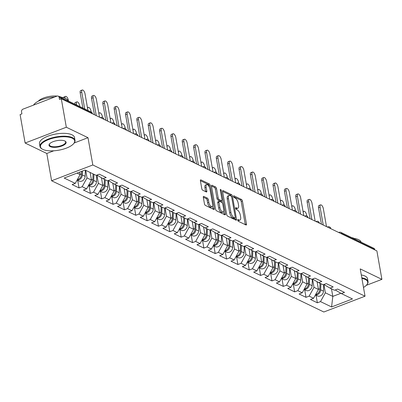 <?xml version="1.0" encoding="UTF-8"?>
<svg xmlns="http://www.w3.org/2000/svg" width="402" height="402" viewBox="0 0 402 402"><rect width="100%" height="100%" fill="white"/><g stroke="black" fill="none" stroke-linecap="round" stroke-linejoin="round"><path stroke-width="0.6" d="M237.738 220.19A0.98 0.417 69 0 0 238.396 221.321L245.984 224.979A1.397 0.598 69 0 0 246.26 225.009A1.397 0.598 69 0 0 246.471 224.05L242.421 201.08A1.397 0.598 69 0 0 241.481 199.462L233.899 195.804A0.98 0.417 69 0 0 233.703 195.784A0.98 0.417 69 0 0 233.557 196.457A0.98 0.417 69 0 0 234.21 197.588L235.195 198.065A4.467 1.909 69 0 1 238.2 203.246L238.537 205.161A4.467 1.909 69 0 1 237.848 208.231A4.467 1.909 69 0 1 236.969 208.141L235.989 207.668A0.98 0.417 69 0 0 235.798 207.648A0.98 0.417 69 0 0 235.647 208.321A0.98 0.417 69 0 0 236.306 209.457L237.286 209.929A4.467 1.909 69 0 1 240.29 215.115L240.627 217.03A4.467 1.909 69 0 1 239.944 220.1A4.467 1.909 69 0 1 239.064 220.01L238.079 219.537A0.98 0.417 69 0 0 237.889 219.517A0.98 0.417 69 0 0 237.738 220.19M203.804 196.417A1.397 0.598 69 0 0 203.528 196.387A1.397 0.598 69 0 0 203.311 197.347L204.452 203.789A1.397 0.598 69 0 0 205.387 205.412L213.814 209.472A1.397 0.598 69 0 0 214.09 209.502A1.397 0.598 69 0 0 214.306 208.543L210.256 185.573A1.397 0.598 69 0 0 209.316 183.955L200.889 179.89A1.397 0.598 69 0 0 200.613 179.865A1.397 0.598 69 0 0 200.402 180.825L201.774 188.608A1.397 0.598 69 0 0 202.714 190.226L206.316 191.965A1.397 0.598 69 0 0 206.593 191.995A1.397 0.598 69 0 0 206.809 191.035L206.125 187.176A3.739 1.598 69 0 1 206.698 184.608A3.739 1.598 69 0 1 209.944 189.015L212.613 204.136A3.739 1.598 69 0 1 212.04 206.703A3.739 1.598 69 0 1 208.794 202.291L208.347 199.774A1.397 0.598 69 0 0 207.407 198.156L203.804 196.417L203.342 196.593M87.998 137.685L66.32 127.233L61.3 98.766L376.88 250.888L381.9 279.36L360.222 268.908L365.036 296.204L92.812 164.981L87.998 137.685L74.204 142.971M226.658 214.497A1.397 0.598 69 0 0 227.597 216.115L236.024 220.175A1.397 0.598 69 0 0 236.296 220.206A1.397 0.598 69 0 0 236.512 219.246L232.462 196.282A1.397 0.598 69 0 0 231.522 194.658L223.095 190.598A1.397 0.598 69 0 0 222.824 190.568A1.397 0.598 69 0 0 222.607 191.528L226.658 214.497M224.919 214.824L216.492 210.764A1.397 0.598 69 0 1 215.552 209.146L211.502 186.176A1.397 0.598 69 0 1 211.718 185.216A1.397 0.598 69 0 1 211.995 185.247L215.598 186.985A1.397 0.598 69 0 1 216.537 188.603L218.18 197.92A1.397 0.598 69 0 0 219.12 199.538L221.512 200.688A1.397 0.598 69 0 0 221.788 200.719A1.397 0.598 69 0 0 221.999 199.759L220.291 190.061A0.98 0.417 69 0 1 220.442 189.392A0.98 0.417 69 0 1 221.291 190.543L225.406 213.894A1.397 0.598 69 0 1 225.195 214.854A1.397 0.598 69 0 1 224.919 214.824M66.32 127.233L25.12 143.027L46.798 153.479L51.612 180.774L92.812 164.981M51.612 180.774L323.831 311.997L365.036 296.204M77.717 180.377L79.043 187.915L82.169 186.719L87.028 177.92L85.691 170.332M79.043 187.915L72.134 184.583L75.254 183.387L64.164 178.041L85.063 170.031L96.158 175.378L99.279 174.182L106.193 177.513L103.068 178.709L107.505 180.85L110.63 179.649L117.54 182.98L114.419 184.181L118.856 186.317L121.977 185.121L128.891 188.453L125.766 189.649L130.203 191.789L133.328 190.593L140.238 193.925L137.117 195.121L141.554 197.261L144.675 196.06L151.584 199.392L148.464 200.593L152.901 202.729L156.026 201.533L162.936 204.864L159.81 206.06L164.247 208.201L167.373 207.005L174.282 210.336L171.162 211.532L175.599 213.673L178.719 212.472L185.634 215.804L182.508 217.005L186.945 219.14L190.071 217.944L196.98 221.276L193.859 222.472L198.297 224.612L201.417 223.417L208.331 226.748L205.206 227.944L209.643 230.085L212.769 228.889L219.678 232.215L216.557 233.416L220.994 235.552L224.115 234.356L231.024 237.688L227.904 238.883L232.341 241.024L235.466 239.828L242.376 243.16L239.25 244.356L243.687 246.496L246.813 245.3L253.722 248.632L250.602 249.828L255.039 251.964L258.159 250.768L265.074 254.099L261.948 255.295L266.385 257.436L269.511 256.24L276.42 259.571L273.3 260.767L277.737 262.908L280.857 261.712L287.772 265.044L284.646 266.24L289.083 268.375L292.209 267.179L299.118 270.511L295.998 271.707L300.435 273.847L303.555 272.651L310.465 275.983L307.344 277.179L311.781 279.32L314.907 278.124L321.816 281.455L318.691 282.651L323.128 284.787L326.253 283.591L333.163 286.922L330.042 288.118L334.479 290.259L337.6 289.063L344.514 292.395L341.388 293.591L352.484 298.937L331.585 306.952L320.489 301.601L325.349 292.802L323.886 284.51L330.042 288.118M316.037 295.259L317.364 302.801L320.489 301.601M317.364 302.801L310.455 299.47L313.575 298.269L309.138 296.133L314.002 287.329L312.54 279.038L318.691 282.651M304.686 289.787L306.017 297.329L309.138 296.133M306.017 297.329L299.108 293.998L302.229 292.802L297.792 290.661L302.651 281.857L301.188 273.566M293.339 284.32L294.666 291.857L297.792 290.661M294.666 291.857L287.757 288.525L290.882 287.329L286.445 285.189L291.304 276.39L289.842 268.099M281.988 278.847L283.32 286.39L286.445 285.189M283.32 286.39L276.41 283.058L279.531 281.857L275.094 279.722L279.953 270.918L278.491 262.627L284.646 266.24M270.641 273.375L271.973 280.918L275.094 279.722M271.973 280.918L265.059 277.586L268.184 276.39L263.747 274.249L268.606 265.446L267.144 257.154M259.295 267.908L260.622 275.445L263.747 274.249M260.622 275.445L253.712 272.114L256.833 270.918L252.396 268.777L257.255 259.978L255.793 251.687L261.948 255.295M247.944 262.436L249.275 269.978L252.396 268.777M249.275 269.978L242.361 266.647L245.486 265.446L241.049 263.31L245.908 254.506L244.446 246.215M236.597 256.963L237.924 264.506L241.049 263.31M237.924 264.506L231.014 261.174L234.135 259.978L229.698 257.838L234.562 249.034L233.1 240.743M225.246 251.491L226.577 259.034L229.698 257.838M226.577 259.034L219.668 255.702L222.788 254.506L218.351 252.366L223.21 243.567L221.748 235.276M213.899 246.024L215.226 253.567L218.351 252.366M215.226 253.567L208.316 250.235L211.442 249.034L207 246.898L211.864 238.095L210.402 229.803L216.557 233.416M202.548 240.552L203.879 248.094L207 246.898M203.879 248.094L196.97 244.763L200.09 243.567L195.653 241.426L200.513 232.622L199.05 224.331M191.201 235.08L192.533 242.622L195.653 241.426M192.533 242.622L185.618 239.29L188.744 238.095L184.307 235.954L189.166 227.155L187.704 218.864M179.85 229.612L181.181 237.155L184.307 235.954M181.181 237.155L174.272 233.823L177.393 232.622L172.955 230.487L177.815 221.683L176.352 213.392L182.508 217.005M168.503 224.14L169.835 231.683L172.955 230.487M169.835 231.683L162.921 228.351L166.046 227.155L161.609 225.014L166.468 216.211L165.006 207.919L171.162 211.532M157.157 218.668L158.483 226.21L161.609 225.014M158.483 226.21L151.574 222.879L154.695 221.683L150.258 219.542L155.122 210.743L153.659 202.452M145.805 213.201L147.137 220.738L150.258 219.542M147.137 220.738L140.228 217.412L143.348 216.211L138.911 214.075L143.77 205.271L142.308 196.98L148.464 200.593M134.459 207.728L135.786 215.271L138.911 214.075M135.786 215.271L128.876 211.939L132.002 210.743L127.56 208.603L132.424 199.799L130.962 191.508L137.117 195.121M123.107 202.256L124.439 209.799L127.56 208.603M124.439 209.799L117.53 206.467L120.65 205.271L116.213 203.131L121.072 194.332L119.61 186.041M111.761 196.789L113.093 204.327L116.213 203.131M113.093 204.327L106.178 201L109.304 199.799L104.867 197.663L109.726 188.86L108.264 180.568L114.419 184.181M100.41 191.317L101.741 198.859L104.867 197.663M101.741 198.859L94.832 195.528L97.952 194.332L93.515 192.191L98.374 183.387L96.912 175.096L103.068 178.709M89.063 185.845L90.395 193.387L93.515 192.191M90.395 193.387L83.48 190.056L86.606 188.86L82.169 186.719M87.028 177.92L91.465 180.056L90.128 172.473M86.606 188.86L91.465 180.056M98.374 183.387L102.811 185.528L101.445 177.754M97.952 194.332L102.811 185.528M109.726 188.86L114.163 191L112.791 183.227M119.6 186.031L125.766 189.649M109.304 199.799L114.163 191M121.072 194.332L125.509 196.467L124.143 188.694M120.65 205.271L125.509 196.467M132.424 199.799L136.861 201.94L135.489 194.166M132.002 210.743L136.861 201.94M143.77 205.271L148.207 207.412L146.836 199.638M153.649 202.442L159.81 206.06M143.348 216.211L148.207 207.412M155.122 210.743L159.559 212.879L158.187 205.105M154.695 221.683L159.559 212.879M166.468 216.211L170.905 218.351L169.533 210.578M166.046 227.155L170.905 218.351M177.815 221.683L182.252 223.824L180.885 216.05M187.694 218.854L193.859 222.472M177.393 232.622L182.252 223.824M189.166 227.155L193.603 229.291L192.231 221.522M199.04 224.326L205.206 227.944M188.744 238.095L193.603 229.291M200.513 232.622L204.95 234.763L203.583 226.989M200.09 243.567L204.95 234.763M211.864 238.095L216.301 240.235L214.929 232.462M221.738 235.265L227.904 238.883M211.442 249.034L216.301 240.235M223.21 243.567L227.648 245.702L226.276 237.934M233.09 240.738L239.25 244.356M222.788 254.506L227.648 245.702M234.562 249.034L238.999 251.175L237.627 243.401M244.436 246.21L250.602 249.828M234.135 259.978L238.999 251.175M245.908 254.506L250.345 256.647L248.974 248.873M245.486 265.446L250.345 256.647M257.255 259.978L261.692 262.114L260.325 254.345M267.134 257.149L273.3 260.767M256.833 270.918L261.692 262.114M268.606 265.446L273.043 267.586L271.672 259.813M268.184 276.39L273.043 267.586M279.953 270.918L284.39 273.058L283.023 265.285M289.832 268.089L295.998 271.707M279.531 281.857L284.39 273.058M291.304 276.39L295.741 278.531L294.37 270.757M301.178 273.561L307.344 277.179M290.882 287.329L295.741 278.531M302.651 281.857L307.088 283.998L305.716 276.224M302.229 292.802L307.088 283.998M314.002 287.329L318.439 289.47L317.067 281.696M313.575 298.269L318.439 289.47M374.78 249.878L374.714 249.501L341.755 233.617L341.826 233.989M340.675 233.436A2.136 0.799 170 0 1 341.755 233.617A2.136 1.759 115.7 0 0 340.881 232.381L373.835 248.27A2.136 1.759 115.7 0 1 374.714 249.501M325.349 292.802L332.806 296.395L340.886 293.299M331.469 288.807L332.806 296.395L331.585 306.952M335.228 289.973L341.388 293.591M366.277 285.345L381.9 279.36M25.12 143.027L20.1 114.56L21.904 113.866L21.537 111.786A2.136 1.759 -64.3 0 1 22.994 109.148L56.989 96.118A2.136 1.759 -64.3 0 1 58.26 96.143A2.136 1.759 -64.3 0 1 59.134 97.379L59.501 99.455L61.3 98.766M77.043 173.106L80.119 174.589L79.676 172.096M75.254 183.387L80.119 174.589M46.798 153.479L53.798 150.795M237.803 220.442L237.863 220.472A4.467 1.909 69 0 0 238.743 220.562L239.944 220.1M237.848 208.231L236.647 208.693A4.467 1.909 69 0 1 235.768 208.603L235.708 208.573M245.29 224.648A1.397 0.598 69 0 0 245.27 224.507L241.22 201.543A1.397 0.598 69 0 0 240.28 199.92L233.617 196.709M234.044 218.351A0.98 0.417 69 0 1 233.914 218.492A0.98 0.417 69 0 1 233.723 218.472L234.924 218.015A0.98 0.417 69 0 0 235.115 218.035A0.98 0.417 69 0 0 235.265 217.361L231.708 197.201A0.98 0.417 69 0 0 231.055 196.065A1.397 0.598 69 0 0 230.321 195.121L222.587 191.392M235.331 219.844A1.397 0.598 69 0 0 235.311 219.708L235.019 218.07M233.723 218.472L232.688 217.974A4.467 1.909 69 0 1 229.683 212.789L227.251 199.01A4.467 1.909 69 0 1 227.934 195.94L229.135 195.478A4.467 1.909 69 0 1 230.014 195.568L231.055 196.065M229.135 195.478A4.467 1.909 69 0 0 228.452 198.548L230.884 212.331A4.467 1.909 69 0 0 233.889 217.512L234.924 218.015M211.482 186.041L214.397 187.443L215.598 186.985M221.788 200.719L220.587 201.181A1.397 0.598 69 0 1 220.311 201.151L217.919 200A1.397 0.598 69 0 1 216.979 198.377L215.336 189.066A1.397 0.598 69 0 0 214.397 187.443M221.803 200.714L222.16 202.754M223.673 211.326L224.205 214.351L225.406 213.894M219.884 207.583A3.739 1.598 69 0 0 223.13 211.99A3.739 1.598 69 0 0 223.703 209.422L222.763 204.095A1.397 0.598 69 0 0 221.829 202.477L219.437 201.322A1.397 0.598 69 0 0 219.16 201.296A1.397 0.598 69 0 0 218.944 202.256L219.884 207.583L218.683 208.045A3.739 1.598 69 0 0 221.929 212.452L223.13 211.99M218.231 201.784A1.397 0.598 69 0 0 217.959 201.754A1.397 0.598 69 0 0 217.743 202.714L218.944 202.256M218.683 208.045L217.743 202.714M212.04 206.703L210.839 207.166A3.739 1.598 69 0 1 207.593 202.754L207.146 200.236A1.397 0.598 69 0 0 206.206 198.613L203.291 197.211M206.698 184.608L205.497 185.066A3.739 1.598 69 0 0 204.925 187.633L206.125 187.176M205.628 191.633A1.397 0.598 69 0 0 205.608 191.493L204.925 187.633M209.176 186.729L209.055 186.036A1.397 0.598 69 0 0 208.115 184.412L200.382 180.684M213.125 209.14A1.397 0.598 69 0 0 213.1 209L212.578 206.035M306.801 215.954L306.641 215.065A3.201 1.367 69 0 0 303.862 211.286A3.201 1.367 69 0 0 303.289 212.743M315.469 294.842A4.693 3.864 -64.3 0 0 320.67 289.817L320.876 283.701M315.409 294.957L317.399 295.917A4.693 3.864 -64.3 0 0 323.469 291.169L323.695 284.571M315.701 294.425A4.693 3.864 -64.3 0 0 319.796 289.4L320.007 283.284M317.188 282.385L317.208 281.782M326.504 226.607L323.339 208.663A3.201 1.367 69 0 0 320.555 204.884A3.201 1.367 69 0 0 320.067 207.085L318.505 207.683A3.201 1.367 -111 0 1 318.997 205.482L320.555 204.884M321.409 224.15L318.505 207.683M323.228 225.03L320.067 207.085M363.488 287.445A17.361 6.482 170 0 0 366.699 284.882A17.361 6.482 170 0 0 365.252 279.45A17.361 6.482 170 0 0 361.9 278.425M361.79 277.812A17.788 6.643 -10 0 1 365.544 278.923A17.788 6.643 -10 0 1 368.046 281.591A17.788 6.643 -10 0 1 367.026 284.485L366.699 284.882M353.237 238.341A17.788 6.643 -10 0 1 358.619 239.667A17.788 6.643 -10 0 1 361.071 242.115M351.655 237.577A12.809 4.784 -10 0 1 353.891 238.291A12.809 4.784 -10 0 1 354.212 238.456M361.287 274.953A17.788 6.643 -10 0 1 365.036 276.063A17.788 6.643 -10 0 1 367.539 278.732L368.046 281.591M72.224 138.198A17.361 6.482 170 0 0 49.17 139.358A17.361 6.482 170 0 0 42.376 149.147A17.361 6.482 170 0 0 42.913 149.433A17.361 6.482 170 0 0 59.245 150.102A17.361 6.482 170 0 0 73.672 143.625A17.361 6.482 170 0 0 72.224 138.198M42.376 149.147L41.934 148.886A17.788 6.643 -10 0 1 39.984 146.514A17.788 6.643 -10 0 1 52.225 137.801A17.788 6.643 -10 0 1 72.516 137.67A17.788 6.643 -10 0 1 75.018 140.338A17.788 6.643 -10 0 1 73.998 143.233L73.672 143.625M64.898 141.007A8.678 3.241 -10 0 1 65.169 141.152A8.678 3.241 -10 0 1 61.767 146.042A8.678 3.241 -10 0 1 50.24 146.624A8.678 3.241 -10 0 1 49.516 143.911A8.678 3.241 -10 0 1 56.732 140.675A8.678 3.241 -10 0 1 64.898 141.007M49.697 143.71A8.251 3.08 170 0 0 49.371 144.861A8.251 3.08 170 0 0 50.531 146.097A8.251 3.08 170 0 0 59.948 146.037A8.251 3.08 170 0 0 65.626 141.991A8.251 3.08 170 0 0 64.933 141.022M33.552 105.098A17.788 6.643 -10 0 1 54.672 97.003M60.21 97.088A17.788 6.643 -10 0 1 65.591 98.415A17.788 6.643 -10 0 1 68.049 100.862M38.23 101.249A12.809 4.784 -10 0 1 57.069 96.088M58.627 96.324A12.809 4.784 -10 0 1 60.863 97.033A12.809 4.784 -10 0 1 61.184 97.204M39.984 146.514L39.481 143.655A17.788 6.643 -10 0 1 51.722 134.941A17.788 6.643 -10 0 1 72.013 134.811A17.788 6.643 -10 0 1 74.511 137.479L75.018 140.338M295.45 210.482L295.294 209.593A3.201 1.367 69 0 0 292.51 205.814A3.201 1.367 69 0 0 291.942 207.271M304.123 289.37A4.693 3.864 -64.3 0 0 309.319 284.35L309.53 278.234M304.058 289.485L306.053 290.445A4.693 3.864 -64.3 0 0 312.123 285.696L312.344 279.104M304.354 288.953A4.693 3.864 -64.3 0 0 308.45 283.928L308.656 277.812M305.842 276.918L305.862 276.31M284.103 205.015L283.948 204.121A3.201 1.367 69 0 0 281.164 200.342A3.201 1.367 69 0 0 280.596 201.804M292.777 283.897A4.693 3.864 -64.3 0 0 297.972 278.877L298.178 272.762M292.711 284.013L294.701 284.973A4.693 3.864 -64.3 0 0 300.771 280.229L300.997 273.631M293.003 283.48A4.693 3.864 -64.3 0 0 297.098 278.455L297.309 272.34M294.49 271.445L294.51 270.837M272.752 199.543L272.596 198.648A3.201 1.367 69 0 0 269.812 194.875A3.201 1.367 69 0 0 269.245 196.332M281.425 278.43A4.693 3.864 -64.3 0 0 286.626 273.405L286.832 267.29M281.36 278.546L283.355 279.506A4.693 3.864 -64.3 0 0 289.425 274.757L289.651 268.159M281.656 278.013A4.693 3.864 -64.3 0 0 285.752 272.988L285.958 266.873M283.144 265.973L283.164 265.37M261.406 194.071L261.25 193.181A3.201 1.367 69 0 0 258.466 189.402A3.201 1.367 69 0 0 257.898 190.86M270.079 272.958A4.693 3.864 -64.3 0 0 275.275 267.938L275.486 261.823M270.013 273.074L272.003 274.033A4.693 3.864 -64.3 0 0 278.078 269.285L278.3 262.692M270.31 272.541A4.693 3.864 -64.3 0 0 274.4 267.516L274.611 261.401M271.792 260.506L271.817 259.898M250.059 188.603L249.898 187.709A3.201 1.367 69 0 0 247.119 183.93A3.201 1.367 69 0 0 246.547 185.392M258.727 267.486A4.693 3.864 -64.3 0 0 263.928 262.466L264.134 256.35M258.667 267.601L260.657 268.561A4.693 3.864 -64.3 0 0 266.727 263.818L266.953 257.22M258.958 267.069A4.693 3.864 -64.3 0 0 263.054 262.044L263.26 255.928M260.446 255.034L260.466 254.426M315.153 221.135L311.992 203.191A3.201 1.367 69 0 0 309.208 199.412A3.201 1.367 69 0 0 308.716 201.613L307.158 202.211A3.201 1.367 -111 0 1 307.646 200.01L309.208 199.412M310.058 218.678L307.158 202.211M311.882 219.557L308.716 201.613M303.806 215.663L300.641 197.724A3.201 1.367 69 0 0 297.862 193.945A3.201 1.367 69 0 0 297.369 196.146L295.807 196.744A3.201 1.367 -111 0 1 296.299 194.543L297.862 193.945M298.711 213.211L295.807 196.744M300.535 214.085L297.369 196.146M292.46 210.196L289.294 192.251A3.201 1.367 69 0 0 286.51 188.473A3.201 1.367 69 0 0 286.018 190.674L284.46 191.272A3.201 1.367 -111 0 1 284.948 189.071L286.51 188.473M287.365 207.739L284.46 191.272M289.184 208.618L286.018 190.674M281.109 204.724L277.943 186.779A3.201 1.367 69 0 0 275.164 183A3.201 1.367 69 0 0 274.672 185.201L273.109 185.799A3.201 1.367 -111 0 1 273.601 183.598L275.164 183M276.013 202.266L273.109 185.799M277.837 203.146L274.672 185.201M269.762 199.251L266.596 181.312A3.201 1.367 69 0 0 263.812 177.533A3.201 1.367 69 0 0 263.325 179.734L261.762 180.332A3.201 1.367 -111 0 1 262.255 178.131L263.812 177.533M264.667 196.799L261.762 180.332M266.486 197.673L263.325 179.734M238.708 183.131L238.552 182.237A3.201 1.367 69 0 0 235.768 178.463A3.201 1.367 69 0 0 235.2 179.92M247.381 262.019A4.693 3.864 -64.3 0 0 252.577 256.994L252.788 250.878M247.315 262.134L249.305 263.094A4.693 3.864 -64.3 0 0 255.381 258.345L255.602 251.747M247.612 261.601A4.693 3.864 -64.3 0 0 251.707 256.577L251.913 250.461M249.099 249.562L249.119 248.959M258.411 193.784L255.25 175.84A3.201 1.367 69 0 0 252.466 172.061A3.201 1.367 69 0 0 251.974 174.262L250.411 174.86A3.201 1.367 -111 0 1 250.903 172.659L252.466 172.061M253.315 191.327L250.411 174.86M255.139 192.206L251.974 174.262M227.361 177.659L227.2 176.769A3.201 1.367 69 0 0 224.422 172.991A3.201 1.367 69 0 0 223.849 174.448M236.029 256.546A4.693 3.864 -64.3 0 0 241.23 251.526L241.436 245.411M235.969 256.662L237.959 257.622A4.693 3.864 -64.3 0 0 244.029 252.873L244.255 246.28M236.26 256.129A4.693 3.864 -64.3 0 0 240.356 251.104L240.567 244.989M237.748 244.094L237.768 243.486M247.064 188.312L243.898 170.368A3.201 1.367 69 0 0 241.115 166.589A3.201 1.367 69 0 0 240.627 168.79L239.064 169.388A3.201 1.367 -111 0 1 239.557 167.187L241.115 166.589M241.969 185.855L239.064 169.388M243.788 186.734L240.627 168.79M216.01 172.192L215.854 171.297A3.201 1.367 69 0 0 213.07 167.518A3.201 1.367 69 0 0 212.502 168.976M224.683 251.074A4.693 3.864 -64.3 0 0 229.879 246.054L230.09 239.939M224.617 251.19L226.612 252.149A4.693 3.864 -64.3 0 0 232.683 247.406L232.904 240.808M224.914 250.657A4.693 3.864 -64.3 0 0 229.009 245.632L229.215 239.517M226.401 238.622L226.421 238.014M235.713 182.84L232.552 164.9A3.201 1.367 69 0 0 229.768 161.122A3.201 1.367 69 0 0 229.276 163.323L227.718 163.921A3.201 1.367 -111 0 1 228.205 161.72L229.768 161.122M230.617 180.387L227.718 163.921M232.441 181.262L229.276 163.323M204.663 166.719L204.507 165.825A3.201 1.367 69 0 0 201.724 162.051A3.201 1.367 69 0 0 201.156 163.508M213.336 245.607A4.693 3.864 -64.3 0 0 218.532 240.582L218.738 234.466M213.271 245.722L215.261 246.682A4.693 3.864 -64.3 0 0 221.331 241.934L221.557 235.336M213.562 245.19A4.693 3.864 -64.3 0 0 217.658 240.165L217.869 234.049M215.05 233.15L215.07 232.542M224.366 177.372L221.2 159.428A3.201 1.367 69 0 0 218.422 155.649A3.201 1.367 69 0 0 217.929 157.85L216.366 158.448A3.201 1.367 -111 0 1 216.859 156.247L218.422 155.649M219.271 174.915L216.366 158.448M221.095 175.795L217.929 157.85M193.312 161.247L193.156 160.358A3.201 1.367 69 0 0 190.372 156.579A3.201 1.367 69 0 0 189.804 158.036M201.985 240.135A4.693 3.864 -64.3 0 0 207.186 235.115L207.392 228.999M201.92 240.25L203.914 241.21A4.693 3.864 -64.3 0 0 209.985 236.461L210.211 229.869M202.216 239.718A4.693 3.864 -64.3 0 0 206.311 234.693L206.517 228.577M203.703 227.683L203.724 227.075M213.02 171.9L209.854 153.956A3.201 1.367 69 0 0 207.07 150.177A3.201 1.367 69 0 0 206.578 152.378L205.02 152.976A3.201 1.367 -111 0 1 205.507 150.775L207.07 150.177M207.924 169.443L205.02 152.976M209.743 170.322L206.578 152.378M181.965 155.78L181.81 154.886A3.201 1.367 69 0 0 179.026 151.107A3.201 1.367 69 0 0 178.458 152.564M190.638 234.662A4.693 3.864 -64.3 0 0 195.834 229.642L196.045 223.527M190.573 234.778L192.563 235.738A4.693 3.864 -64.3 0 0 198.638 230.994L198.859 224.396M190.87 234.245A4.693 3.864 -64.3 0 0 194.96 229.22L195.171 223.105M192.352 222.211L192.377 221.602M201.668 166.428L198.503 148.489A3.201 1.367 69 0 0 195.724 144.71A3.201 1.367 69 0 0 195.231 146.906L193.669 147.509A3.201 1.367 -111 0 1 194.161 145.308L195.724 144.71M196.573 163.976L193.669 147.509M198.397 164.85L195.231 146.906M170.619 150.308L170.458 149.413A3.201 1.367 69 0 0 167.679 145.635A3.201 1.367 69 0 0 167.106 147.097M179.287 229.195A4.693 3.864 -64.3 0 0 184.488 224.17L184.694 218.055M179.227 229.311L181.217 230.271A4.693 3.864 -64.3 0 0 187.287 225.522L187.513 218.924M179.518 228.778A4.693 3.864 -64.3 0 0 183.613 223.753L183.82 217.638M181.006 216.738L181.026 216.13M190.322 160.961L187.156 143.017A3.201 1.367 69 0 0 184.372 139.238A3.201 1.367 69 0 0 183.885 141.439L182.322 142.037A3.201 1.367 -111 0 1 182.815 139.836L184.372 139.238M185.227 158.504L182.322 142.037M187.046 159.383L183.885 141.439M159.267 144.836L159.112 143.946A3.201 1.367 69 0 0 156.328 140.167A3.201 1.367 69 0 0 155.76 141.625M167.941 223.723A4.693 3.864 -64.3 0 0 173.136 218.703L173.347 212.588M167.875 223.839L169.865 224.798A4.693 3.864 -64.3 0 0 175.94 220.05L176.161 213.457M168.172 223.306A4.693 3.864 -64.3 0 0 172.267 218.281L172.473 212.166M169.659 211.271L169.679 210.663M178.97 155.489L175.81 137.544A3.201 1.367 69 0 0 173.026 133.765A3.201 1.367 69 0 0 172.533 135.966L170.971 136.564A3.201 1.367 -111 0 1 171.463 134.363L173.026 133.765M173.875 153.031L170.971 136.564M175.699 153.911L172.533 135.966M147.921 139.368L147.76 138.474A3.201 1.367 69 0 0 144.981 134.695A3.201 1.367 69 0 0 144.408 136.152M156.589 218.251A4.693 3.864 -64.3 0 0 161.79 213.231L161.996 207.115M156.529 218.366L158.519 219.326A4.693 3.864 -64.3 0 0 164.589 214.583L164.815 207.985M156.82 217.834A4.693 3.864 -64.3 0 0 160.916 212.809L161.127 206.693M158.308 205.799L158.328 205.191M167.624 150.016L164.458 132.077A3.201 1.367 69 0 0 161.674 128.298A3.201 1.367 69 0 0 161.187 130.494L159.624 131.097A3.201 1.367 -111 0 1 160.117 128.896L161.674 128.298M162.529 147.564L159.624 131.097M164.348 148.438L161.187 130.494M136.569 133.896L136.414 133.002A3.201 1.367 69 0 0 133.63 129.223A3.201 1.367 69 0 0 133.062 130.685M145.243 212.784A4.693 3.864 -64.3 0 0 150.438 207.759L150.649 201.643M145.177 212.899L147.172 213.859A4.693 3.864 -64.3 0 0 153.242 209.11L153.463 202.513M145.474 212.367A4.693 3.864 -64.3 0 0 149.569 207.342L149.775 201.226M146.961 200.327L146.981 199.719M156.272 144.549L153.112 126.605A3.201 1.367 69 0 0 150.328 122.826A3.201 1.367 69 0 0 149.835 125.027L148.278 125.625A3.201 1.367 -111 0 1 148.765 123.424L150.328 122.826M151.177 142.092L148.278 125.625M153.001 142.971L149.835 125.027M125.223 128.424L125.067 127.534A3.201 1.367 69 0 0 122.283 123.756A3.201 1.367 69 0 0 121.716 125.213M133.891 207.311A4.693 3.864 -64.3 0 0 139.092 202.291L139.298 196.176M133.831 207.427L135.821 208.387A4.693 3.864 -64.3 0 0 141.891 203.638L142.117 197.045M134.122 206.894A4.693 3.864 -64.3 0 0 138.218 201.869L138.429 195.754M135.61 194.859L135.63 194.251M144.926 139.077L141.76 121.133A3.201 1.367 69 0 0 138.981 117.354A3.201 1.367 69 0 0 138.489 119.555L136.926 120.153A3.201 1.367 -111 0 1 137.419 117.952L138.981 117.354M139.831 136.62L136.926 120.153M141.655 137.499L138.489 119.555M113.872 122.957L113.716 122.062A3.201 1.367 69 0 0 110.932 118.283A3.201 1.367 69 0 0 110.364 119.741M122.545 201.839A4.693 3.864 -64.3 0 0 127.746 196.819L127.952 190.704M122.479 201.955L124.474 202.915A4.693 3.864 -64.3 0 0 130.544 198.171L130.771 191.573M122.776 201.422A4.693 3.864 -64.3 0 0 126.871 196.397L127.077 190.282M124.263 189.387L124.283 188.779M133.58 133.605L130.414 115.66A3.201 1.367 69 0 0 127.63 111.887A3.201 1.367 69 0 0 127.138 114.083L125.58 114.686A3.201 1.367 -111 0 1 126.067 112.485L127.63 111.887M128.484 131.152L125.58 114.686M130.303 132.027L127.138 114.083M102.525 117.484L102.369 116.59A3.201 1.367 69 0 0 99.585 112.811A3.201 1.367 69 0 0 99.018 114.274M111.198 196.372A4.693 3.864 -64.3 0 0 116.394 191.347L116.605 185.232M111.133 196.488L113.123 197.447A4.693 3.864 -64.3 0 0 119.193 192.699L119.419 186.101M111.429 195.955A4.693 3.864 -64.3 0 0 115.52 190.93L115.731 184.814M112.912 183.915L112.932 183.307M122.228 128.137L119.062 110.193A3.201 1.367 69 0 0 116.284 106.414A3.201 1.367 69 0 0 115.791 108.615L114.228 109.213A3.201 1.367 -111 0 1 114.721 107.012L116.284 106.414M117.133 125.68L114.228 109.213M118.957 126.56L115.791 108.615M91.179 112.012L91.018 111.123A3.201 1.367 69 0 0 88.239 107.344A3.201 1.367 69 0 0 87.666 108.801M99.847 190.9A4.693 3.864 -64.3 0 0 105.048 185.88L105.254 179.764M99.786 191.015L101.776 191.975A4.693 3.864 -64.3 0 0 107.847 187.226L108.073 180.634M100.078 190.483A4.693 3.864 -64.3 0 0 104.173 185.458L104.379 179.342M101.565 178.448L101.585 177.84M110.882 122.665L107.716 104.721A3.201 1.367 69 0 0 104.932 100.942A3.201 1.367 69 0 0 104.445 103.143L102.882 103.741A3.201 1.367 -111 0 1 103.374 101.54L104.932 100.942M105.786 120.208L102.882 103.741M107.605 121.087L104.445 103.143M74.767 104.103A3.201 1.367 -111 0 1 75.325 102.47L76.888 101.872A3.201 1.367 69 0 0 76.395 104.073L76.556 104.962M79.827 106.545L79.671 105.651A3.201 1.367 69 0 0 76.888 101.872M88.5 185.428A4.693 3.864 -64.3 0 0 93.696 180.408L93.907 174.292M88.435 185.543L90.425 186.503A4.693 3.864 -64.3 0 0 96.5 181.759L96.721 175.161M88.731 185.01A4.693 3.864 -64.3 0 0 92.827 179.985L93.033 173.87M90.219 172.976L90.234 172.523M99.53 117.193L96.369 99.249A3.201 1.367 69 0 0 93.586 95.475A3.201 1.367 69 0 0 93.093 97.671L91.53 98.274A3.201 1.367 -111 0 1 92.023 96.073L93.586 95.475M94.435 114.741L91.53 98.274M96.259 115.615L93.093 97.671M63.491 97.656A3.201 1.367 -111 0 1 63.978 97.003L65.541 96.4A3.201 1.367 69 0 0 64.988 98.148M68.481 101.073L68.32 100.178A3.201 1.367 69 0 0 65.541 96.4M77.149 179.96A4.693 3.864 -64.3 0 0 82.35 174.935L82.48 171.021M77.089 180.076L79.078 181.036A4.693 3.864 -64.3 0 0 85.149 176.287L85.36 170.172M77.38 179.543A4.693 3.864 -64.3 0 0 81.475 174.518L81.581 171.363M87.963 110.465L85.018 93.782A3.201 1.367 69 0 0 82.234 90.003A3.201 1.367 69 0 0 81.747 92.204L80.184 92.802A3.201 1.367 -111 0 1 80.676 90.601L82.234 90.003M82.867 108.007L80.184 92.802M84.686 108.887L81.747 92.204M92.153 113.64L92.088 113.263L59.134 97.379M92.42 113.766L92.39 113.585A2.136 0.799 -10 0 0 92.088 113.263A2.136 1.759 -64.3 0 0 91.214 112.032L58.26 96.143M338.72 232.497L339.193 232.311A2.136 0.915 69 0 0 338.921 232.592M329.328 227.969A2.136 0.799 170 0 1 330.409 228.145A2.136 0.799 -10 0 1 330.71 228.467A2.136 2.136 0 0 0 327.841 226.844A2.136 0.915 69 0 0 327.575 227.12M317.977 222.497A2.136 0.799 170 0 1 319.062 222.673A2.136 0.799 -10 0 1 319.359 222.994A2.136 2.136 0 0 0 316.495 221.371A2.136 0.915 69 0 0 316.223 221.653M306.631 217.025A2.136 0.799 170 0 1 307.711 217.206A2.136 0.799 -10 0 1 308.012 217.522A2.136 2.136 0 0 0 305.148 215.899A2.136 0.915 69 0 0 304.877 216.181M295.284 211.558A2.136 0.799 170 0 1 296.364 211.733A2.136 0.799 -10 0 1 296.661 212.055A2.136 2.136 0 0 0 293.797 210.432A2.136 0.915 69 0 0 293.53 210.708M283.933 206.085A2.136 0.799 170 0 1 285.013 206.261A2.136 0.799 -10 0 1 285.314 206.583A2.136 2.136 0 0 0 282.45 204.96A2.136 0.915 69 0 0 282.179 205.241M272.586 200.613A2.136 0.799 170 0 1 273.667 200.794A2.136 0.799 -10 0 1 273.968 201.111A2.136 2.136 0 0 0 271.099 199.487A2.136 0.915 69 0 0 270.832 199.769M261.235 195.146A2.136 0.799 170 0 1 262.315 195.322A2.136 0.799 -10 0 1 262.617 195.643A2.136 2.136 0 0 0 259.752 194.02A2.136 0.915 69 0 0 259.481 194.297M249.888 189.674A2.136 0.799 170 0 1 250.969 189.85A2.136 0.799 -10 0 1 251.27 190.171A2.136 2.136 0 0 0 248.401 188.548A2.136 0.915 69 0 0 248.134 188.829M238.537 184.201A2.136 0.799 170 0 1 239.622 184.382A2.136 0.799 -10 0 1 239.919 184.699A2.136 2.136 0 0 0 237.054 183.076A2.136 0.915 69 0 0 236.783 183.357M227.19 178.734A2.136 0.799 170 0 1 228.271 178.91A2.136 0.799 -10 0 1 228.572 179.232A2.136 2.136 0 0 0 225.708 177.609A2.136 0.915 69 0 0 225.437 177.885M215.844 173.262A2.136 0.799 170 0 1 216.924 173.438A2.136 0.799 -10 0 1 217.221 173.759A2.136 2.136 0 0 0 214.356 172.136A2.136 0.915 69 0 0 214.09 172.418M204.492 167.79A2.136 0.799 170 0 1 205.573 167.971A2.136 0.799 -10 0 1 205.874 168.287A2.136 2.136 0 0 0 203.01 166.664A2.136 0.915 69 0 0 202.739 166.946M193.146 162.323A2.136 0.799 170 0 1 194.226 162.498A2.136 0.799 -10 0 1 194.528 162.82A2.136 2.136 0 0 0 191.659 161.197A2.136 0.915 69 0 0 191.392 161.473M181.794 156.85A2.136 0.799 170 0 1 182.875 157.026A2.136 0.799 -10 0 1 183.176 157.348A2.136 2.136 0 0 0 180.312 155.725A2.136 0.915 69 0 0 180.041 156.006M170.448 151.378A2.136 0.799 170 0 1 171.528 151.559A2.136 0.799 -10 0 1 171.83 151.876A2.136 2.136 0 0 0 168.961 150.253A2.136 0.915 69 0 0 168.694 150.534M159.097 145.911A2.136 0.799 170 0 1 160.182 146.087A2.136 0.799 -10 0 1 160.478 146.408A2.136 2.136 0 0 0 157.614 144.785A2.136 0.915 69 0 0 157.343 145.062M147.75 140.439A2.136 0.799 170 0 1 148.83 140.615A2.136 0.799 -10 0 1 149.132 140.936A2.136 2.136 0 0 0 146.263 139.313A2.136 0.915 69 0 0 145.996 139.594M136.404 134.966A2.136 0.799 170 0 1 137.484 135.147A2.136 0.799 -10 0 1 137.78 135.464A2.136 2.136 0 0 0 134.916 133.841A2.136 0.915 69 0 0 134.645 134.122M125.052 129.499A2.136 0.799 170 0 1 126.133 129.675A2.136 0.799 -10 0 1 126.434 129.997A2.136 2.136 0 0 0 123.57 128.374A2.136 0.915 69 0 0 123.298 128.65M113.706 124.027A2.136 0.799 170 0 1 114.786 124.203A2.136 0.799 -10 0 1 115.088 124.525A2.136 2.136 0 0 0 112.218 122.901A2.136 0.915 69 0 0 111.952 123.183M102.354 118.555A2.136 0.799 170 0 1 103.435 118.736A2.136 0.799 -10 0 1 103.736 119.052A2.136 2.136 0 0 0 100.872 117.429A2.136 0.915 69 0 0 100.6 117.711M237.863 220.472L239.064 220.01M235.667 207.794L235.989 207.668M235.768 208.603L236.969 208.141M233.572 195.925L233.899 195.804M240.28 199.92L241.481 199.462M241.22 201.543L242.421 201.08M245.27 224.507L246.471 224.05M237.758 219.658L238.079 219.537M222.638 190.774L223.095 190.598M230.321 195.121L231.522 194.658M231.527 196.638L232.462 196.282M235.311 219.708L236.512 219.246M227.251 199.01L228.452 198.548M229.683 212.789L230.884 212.331M232.688 217.974L233.889 217.512M211.532 185.422L211.995 185.247M215.336 189.066L216.537 188.603M216.979 198.377L218.18 197.92M217.919 200L219.12 199.538M220.311 201.151L221.512 200.688M220.432 190.875L221.291 190.543M206.206 198.613L207.407 198.156M207.146 200.236L208.347 199.774M207.593 202.754L208.794 202.291M205.608 191.493L206.809 191.035M200.427 180.071L200.889 179.89M208.115 184.412L209.316 183.955M209.055 186.036L210.256 185.573M213.1 209L214.306 208.543M320.67 289.817L323.469 291.169M318.299 288.676L319.796 289.4M309.319 284.35L312.123 285.696M306.947 283.204L308.45 283.928M297.972 278.877L300.771 280.229M295.601 277.737L297.098 278.455M286.626 273.405L289.425 274.757M284.254 272.265L285.752 272.988M275.275 267.938L278.078 269.285M272.903 266.792L274.4 267.516M263.928 262.466L266.727 263.818M261.556 261.325L263.054 262.044M252.577 256.994L255.381 258.345M250.205 255.853L251.707 256.577M241.23 251.526L244.029 252.873M238.858 250.381L240.356 251.104M229.879 246.054L232.683 247.406M227.507 244.913L229.009 245.632M218.532 240.582L221.331 241.934M216.16 239.441L217.658 240.165M207.186 235.115L209.985 236.461M204.809 233.969L206.311 234.693M195.834 229.642L198.638 230.994M193.462 228.497L194.96 229.22M184.488 224.17L187.287 225.522M182.116 223.03L183.613 223.753M173.136 218.703L175.94 220.05M170.765 217.557L172.267 218.281M161.79 213.231L164.589 214.583M159.418 212.085L160.916 212.809M150.438 207.759L153.242 209.11M148.067 206.618L149.569 207.342M139.092 202.291L141.891 203.638M136.72 201.146L138.218 201.869M127.746 196.819L130.544 198.171M125.369 195.673L126.871 196.397M116.394 191.347L119.193 192.699M114.022 190.206L115.52 190.93M105.048 185.88L107.847 187.226M102.676 184.734L104.173 185.458M76.395 104.073L75.455 104.435M93.696 180.408L96.5 181.759M91.324 179.262L92.827 179.985M82.35 174.935L85.149 176.287M79.978 173.795L81.475 174.518M340.881 232.381A2.136 2.136 0 0 0 339.193 232.311M327.369 227.024L327.841 226.844M316.022 221.552L316.495 221.371M304.671 216.085L305.148 215.899M293.324 210.613L293.797 210.432M281.973 205.141L282.45 204.96M270.626 199.673L271.099 199.487M259.28 194.201L259.752 194.02M247.928 188.729L248.401 188.548M236.582 183.262L237.054 183.076M225.231 177.79L225.708 177.609M213.884 172.317L214.356 172.136M202.533 166.85L203.01 166.664M191.186 161.378L191.659 161.197M179.84 155.906L180.312 155.725M168.488 150.433L168.961 150.253M157.142 144.966L157.614 144.785M145.79 139.494L146.263 139.313M134.444 134.022L134.916 133.841M123.092 128.555L123.57 128.374M111.746 123.082L112.218 122.901M100.399 117.61L100.872 117.429M92.39 113.585A2.136 2.136 0 0 0 91.214 112.032M233.914 218.492L235.115 218.035M217.959 201.754L219.16 201.296M303.088 211.583L303.862 211.286M291.736 206.11L292.51 205.814M280.39 200.638L281.164 200.342M269.038 195.171L269.812 194.875M257.692 189.699L258.466 189.402M246.346 184.227L247.119 183.93M234.994 178.759L235.768 178.463M223.648 173.287L224.422 172.991M212.296 167.815L213.07 167.518M200.95 162.348L201.724 162.051M189.598 156.875L190.372 156.579M178.252 151.403L179.026 151.107M166.905 145.936L167.679 145.635M155.554 140.464L156.328 140.167M144.207 134.992L144.981 134.695M132.856 129.524L133.63 129.223M121.51 124.052L122.283 123.756M110.158 118.58L110.932 118.283M98.812 113.108L99.585 112.811M87.465 107.641L88.239 107.344"/></g></svg>
